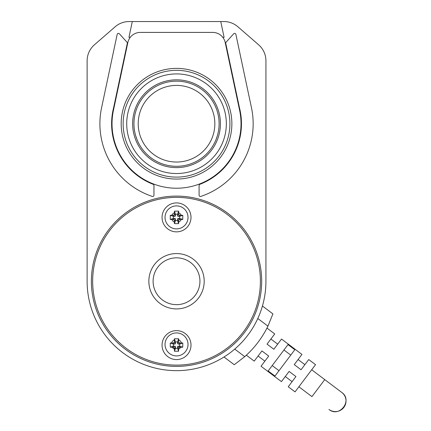 <?xml version="1.0" encoding="UTF-8"?>
<svg xmlns="http://www.w3.org/2000/svg" width="431" height="431" viewBox="0 0 431 431"><rect width="100%" height="100%" fill="white"/><g stroke="black" fill="none" stroke-linecap="round" stroke-linejoin="round"><path stroke-width="0.65" d="M130.281 37.303L128.955 37.303L132.301 21.55L223.915 21.55A21.286 21.286 0 0 1 237.88 26.765L258.605 44.776A21.286 21.286 0 0 1 265.932 60.841L265.932 281.249A89.406 89.406 0 0 1 176.527 370.649A89.406 89.406 0 0 1 87.121 281.249L87.121 60.841A21.286 21.286 0 0 1 94.448 44.776L115.174 26.765A21.286 21.286 0 0 1 129.138 21.55L132.301 21.55M223.915 21.55L220.753 21.55L224.098 37.303L222.773 37.303M87.121 281.249L87.121 60.841M94.448 44.776L115.174 26.765M237.88 26.765L258.605 44.776M265.932 60.841L265.932 281.249M153.964 185.486L153.964 195.211A1.277 1.277 0 0 1 152.283 196.423A76.632 76.632 0 0 1 101.571 107.793L117.173 34.383A1.277 1.277 0 0 1 119.365 33.79L127 42.227A1.277 1.277 0 0 1 127.301 43.348L113.595 107.761A64.925 64.925 0 0 0 153.145 184.296A1.277 1.277 0 0 1 153.964 185.486M251.483 107.793A76.632 76.632 0 0 1 200.771 196.423A1.277 1.277 0 0 1 199.09 195.211L199.09 185.486A1.277 1.277 0 0 1 199.909 184.296A64.925 64.925 0 0 0 239.458 107.761L225.752 43.348A1.277 1.277 0 0 1 226.054 42.227L233.688 33.79A1.277 1.277 0 0 1 235.881 34.383L251.483 107.793M225.208 42.524L239.614 110.32A64.499 64.499 0 0 1 176.527 188.223A64.499 64.499 0 0 1 113.439 110.32L127.845 42.524A12.774 12.774 0 0 1 140.339 32.406L212.715 32.406A12.774 12.774 0 0 1 225.208 42.524L239.614 110.32M113.439 110.32L127.845 42.524M140.339 32.406L212.715 32.406M121.181 123.724A55.346 55.346 0 0 0 204.197 171.657A55.346 55.346 0 0 0 204.197 75.797A55.346 55.346 0 0 0 121.181 123.724M132.635 123.724A43.892 43.892 0 0 0 198.475 161.738A43.892 43.892 0 0 0 198.475 85.715A43.892 43.892 0 0 0 132.635 123.724M126.714 123.724A49.813 49.813 0 0 0 201.433 166.862A49.813 49.813 0 0 0 201.433 80.586A49.813 49.813 0 0 0 126.714 123.724M123.142 123.724A53.385 53.385 0 0 0 203.222 169.959A53.385 53.385 0 0 0 203.222 77.494A53.385 53.385 0 0 0 123.142 123.724M178.229 218.452A0.641 0.641 0 0 0 177.594 219.088L177.594 220.58L175.46 220.58L175.46 219.088A0.641 0.641 0 0 0 174.824 218.452L173.332 218.452L173.332 216.324L174.824 216.324A0.641 0.641 0 0 0 175.46 215.683L175.46 214.196L177.594 214.196L177.594 215.683A0.641 0.641 0 0 0 178.229 216.324L179.722 216.324L179.722 218.452L178.229 218.452L179.932 219.514A1.277 1.277 0 0 0 178.655 220.791L177.594 219.088M177.594 214.196L178.612 211.131L178.655 212.742L178.655 213.981L177.594 215.683M178.655 213.981A1.277 1.277 0 0 0 179.932 215.258L178.229 216.324M173.332 216.324L170.272 215.301L171.883 215.258L173.122 215.258L174.824 216.324M173.122 215.258A1.277 1.277 0 0 0 174.399 213.981L175.46 215.683M175.46 220.58L174.442 223.641L174.399 222.03L174.399 220.791L175.46 219.088M174.399 220.791A1.277 1.277 0 0 0 173.122 219.514L174.824 218.452M178.229 346.174A0.641 0.641 0 0 0 177.594 346.81L177.594 348.302L175.46 348.302L175.46 346.81A0.641 0.641 0 0 0 174.824 346.174L173.332 346.174L173.332 344.04L174.824 344.04A0.641 0.641 0 0 0 175.46 343.405L175.46 341.912L177.594 341.912L177.594 343.405A0.641 0.641 0 0 0 178.229 344.04L179.722 344.04L179.722 346.174L178.229 346.174L179.932 347.235A1.277 1.277 0 0 0 178.655 348.512L177.594 346.81M177.594 341.912L178.639 338.771L178.655 339.784L178.655 341.702L177.594 343.405M178.655 341.702A1.277 1.277 0 0 0 179.932 342.979L178.229 344.04M173.332 344.04L170.245 343.011L171.63 342.979L173.122 342.979L174.824 344.04M173.122 342.979A1.277 1.277 0 0 0 174.399 341.702L175.46 343.405M175.46 348.302L174.48 351.249L174.399 349.072L175.46 346.81M174.399 348.512A1.277 1.277 0 0 0 173.122 347.235L174.824 346.174M173.122 219.514L170.272 219.471L173.332 218.452M174.442 223.641L178.612 223.641L177.594 220.58M178.612 223.641L178.655 220.791M179.722 218.452L182.782 219.471L179.932 219.514M182.782 219.471L182.782 215.301L179.722 216.324M182.782 215.301L179.932 215.258M178.612 211.131L174.442 211.131L175.46 214.196M174.442 211.131L174.399 213.981M170.272 215.301L170.272 219.471M173.122 347.235L170.31 347.181L173.332 346.174M174.48 351.249L178.574 351.249L177.594 348.302M178.574 351.249L178.655 348.512M179.722 346.174L182.744 347.181L179.932 347.235M182.744 347.181L182.809 343.011L179.722 344.04M182.809 343.011L179.932 342.979M178.639 338.771L174.415 338.771L175.46 341.912M174.415 338.771L174.399 341.702M170.245 343.011L170.31 347.181M188.018 217.386A11.492 11.492 0 0 1 170.778 227.342A11.492 11.492 0 0 1 170.778 207.435A11.492 11.492 0 0 1 188.018 217.386M188.018 344.428A11.492 11.492 0 0 1 170.778 354.379A11.492 11.492 0 0 1 170.778 334.472A11.492 11.492 0 0 1 188.018 344.428M204.197 281.249A27.67 27.67 0 0 1 162.692 305.213A27.67 27.67 0 0 1 162.692 257.28A27.67 27.67 0 0 1 204.197 281.249M191.003 217.386A14.476 14.476 0 0 1 169.291 229.922A14.476 14.476 0 0 1 169.291 204.854A14.476 14.476 0 0 1 191.003 217.386M191.003 345.107A14.476 14.476 0 0 1 169.291 357.644A14.476 14.476 0 0 1 169.291 332.57A14.476 14.476 0 0 1 191.003 345.107M261.671 281.249A85.144 85.144 0 0 1 133.955 354.988A85.144 85.144 0 0 1 133.955 207.51A85.144 85.144 0 0 1 261.671 281.249M246.354 355.187L254.236 361.13L261.924 350.931L268.723 356.054L261.035 366.253L281.438 381.629L289.126 371.425L295.925 376.549L288.237 386.752L295.036 391.876L315.535 364.674L308.736 359.551L301.048 369.75L294.249 364.626L301.937 354.427L281.535 339.052L273.847 349.255L267.048 344.132L274.736 333.928L266.972 328.077M268.163 370.946L288.01 344.611L294.809 349.735L274.962 376.069L268.163 370.946M328.955 409.439C339.515 418.172 353.07 400.189 341.767 392.436A10.646 10.646 0 0 0 341.751 392.425A10.646 10.646 0 0 1 343.879 407.354A10.646 10.646 0 0 1 328.955 409.439M341.751 392.425L324.748 379.614L311.936 396.612L298.882 386.774M290.758 355.112L283.959 349.988M279.013 370.692L272.214 365.569M234.739 349.105L244.749 356.642A97.918 97.918 0 0 0 267.942 326.143L257.797 318.504M244.749 356.642L234.248 364.723L224.001 357.003M262.436 306.005L272.915 313.897L267.942 326.143M137.505 140.754L136.961 139.439M135.652 135.63L137.047 139.666M217.364 135.76L216.093 139.439M176.527 81.152A42.572 42.572 0 0 1 213.393 145.015A42.572 42.572 0 0 1 139.655 145.015A42.572 42.572 0 0 1 176.527 81.152A42.572 42.572 0 0 1 213.393 145.015A42.572 42.572 0 0 1 139.655 145.015A42.572 42.572 0 0 1 176.527 81.152M174.399 222.03A5.107 5.107 0 0 1 171.883 219.514M181.171 219.514A5.107 5.107 0 0 1 178.655 222.03M178.655 212.742A5.107 5.107 0 0 1 181.171 215.258M171.883 215.258A5.107 5.107 0 0 1 174.399 212.742M174.399 349.072A5.107 5.107 0 0 1 172.26 347.235M180.794 347.235A5.107 5.107 0 0 1 178.655 349.072M178.655 339.784A5.107 5.107 0 0 1 181.424 342.979M171.63 342.979A5.107 5.107 0 0 1 174.399 339.784M199.941 281.249A23.414 23.414 0 0 1 164.82 301.528A23.414 23.414 0 0 1 164.82 260.97A23.414 23.414 0 0 1 199.941 281.249M260.394 281.249A83.867 83.867 0 0 1 134.591 353.878A83.867 83.867 0 0 1 134.591 208.615A83.867 83.867 0 0 1 260.394 281.249M176.527 85.408A38.316 38.316 0 0 1 209.708 142.882A38.316 38.316 0 0 1 143.345 142.882A38.316 38.316 0 0 1 176.527 85.408M277.693 344.153L270.889 339.03M304.889 364.653L298.09 359.524M292.083 381.65L285.279 376.527M264.882 361.156L258.083 356.028M324.748 379.614L311.694 369.776"/></g></svg>
